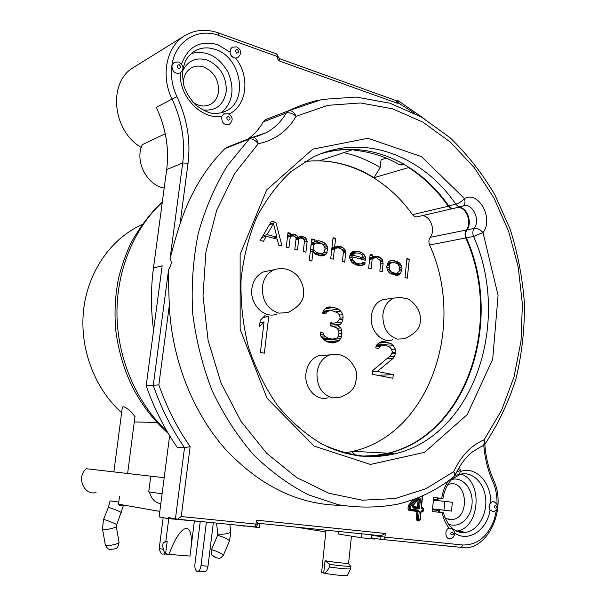 <?xml version="1.0" encoding="UTF-8"?>
<svg xmlns="http://www.w3.org/2000/svg" width="606" height="606" viewBox="0 0 606 606"><rect width="100%" height="100%" fill="white"/><g stroke="black" fill="none" stroke-linecap="round" stroke-linejoin="round"><path stroke-width="0.91" d="M141.796 224.728L140.85 225.159C110.58 239.226 87.718 272.177 83.552 310.348C79.454 348.511 94.65 388.666 121.632 412.701M156.878 422.443L134.282 421.965M134.964 416.67L131.532 412.125C129.154 409.982 123.472 405.194 122.329 407.346L113.875 471.907M206.404 522.069L201.003 565.671C200.23 569.89 198.836 571.753 196.829 571.261C195.253 570.14 194.624 567.769 194.935 564.148L200.215 521.758M198.026 571.352L203.798 571.769C205.828 572.261 207.229 570.405 207.994 566.201L213.335 522.758M432.548 508.926L451.508 511.093L452.341 502.283L433.404 500.071M96.028 492.617C83.87 495.632 76.22 477.149 86.203 468.711L150.78 476.164L148.72 491.845L162.097 493.822M164.188 477.687L150.78 476.149M123.427 505.927L119.306 505.639L119.526 504.359M396.741 273.245L398.854 271.594L399.498 270.011L399.384 266.473L397.718 263.845L393.983 262.421L392.044 262.353L389.916 263.996L389.257 265.587L389.378 269.147L391.052 271.783L394.809 273.192L396.741 273.245L391.643 274.101M387.651 263.155L392.044 262.353M387.431 263.602L390.999 262.959M391.059 273.821L394.809 273.192M389.87 273.215L392.908 272.7M388.704 272.185L391.052 271.783M387.931 271.071L390.196 270.677M387.249 269.519L389.378 269.147M386.893 267.693L389.082 267.307M386.764 266.034L389.257 265.587M387.06 264.511L389.916 263.996M313.499 252.338L315.605 251.884L317.627 252.869L321.809 253.482L323.452 252.99L324.733 251.035L325.036 248.369L323.793 245.294L321.839 243.862L316.627 242.953L313.779 244.506L313.264 248.975L315.605 251.884M310.302 251.429L314.15 250.589M314.529 253.528L317.627 252.869M315.635 254.262L319.695 253.399M316.4 254.626L321.809 253.482M310.514 249.581L313.264 248.975M311.022 245.127L313.779 244.506M311.12 244.309L314.969 243.438M311.128 244.203L316.627 242.953M359.297 258.664L363.229 257.898L362.486 255.467L361.1 254.202L358.191 252.99L355.131 253.081L353.495 254.005L352.859 255.187L363.229 257.898M349.791 255.8L352.859 255.187M349.935 255.346L352.904 254.747M350.139 254.679L353.495 254.005M350.336 254.05L355.131 253.081M269.488 224.69L273.511 223.606L267.117 234.651L276.912 237.204L273.511 223.606M273.208 238.128L276.912 237.204M262.974 235.711L267.117 234.651M278.752 245.203L277.237 239.173L266.345 236.348L263.481 241.286L260.179 240.438L271.549 221.205L275.897 222.372L281.987 246.028L278.752 245.203M261.943 237.461L266.345 236.348M296.023 239.044L299.947 238.105L298.735 239.173L297.47 249.998L294.819 249.324L296.092 238.484L295.19 236.848L293.115 235.84L290.297 236.491L288.964 247.816L286.282 247.134L288.001 232.621L290.668 233.325L290.509 234.681L293.327 234.03L295.455 234.59L298.417 237.234L300.159 236.302L301.796 236.272L305.416 237.688L307.151 241.385L305.909 252.164L303.28 251.49L304.53 240.696L304.106 239.658L302.636 238.347L299.947 238.105M296.008 239.219L299.372 238.416M295.933 239.84L298.735 239.173M287.502 236.84L291.471 235.87M287.464 237.188L290.297 236.491M287.835 234.03L290.668 233.325M287.676 235.386L290.509 234.681M309.265 260.421L311.742 238.9L314.34 239.59L314.029 242.271L315.794 240.893L318.998 240.824L322.097 241.642L325.536 243.923L326.922 245.657L327.649 248.589L326.528 253.785L324.225 255.482L320.476 255.899L315.347 254.119L313.007 251.217L311.878 261.08L309.265 260.421M311.59 240.234L314.34 239.59M311.279 242.9L314.029 242.271M315.544 241.029L316.877 240.718M314.347 241.892L318.998 240.824M311.136 244.135L322.097 241.642M320.354 243.476L324.096 242.627M322.763 244.544L325.536 243.923M324.308 246.241L326.922 245.657M324.755 247.248L327.331 246.68M324.945 249.18L327.649 248.589M409.224 259.626L407.323 278.154L404.982 277.556L406.997 258.012L409.224 259.626L406.785 260.072M389.923 273.253L387.332 269.943L386.696 266.685L388.143 262.209L390.279 260.565L393.218 260.459L396.998 261.466L399.74 263.065L401.399 265.693L402.028 268.92L400.604 273.367L397.506 275.2L395.574 275.147L389.923 273.253M390.279 260.565L391.271 260.391M389.203 261.201L393.218 260.459M392.112 262.353L396.998 261.466M395.877 262.921L398.839 262.39M397.104 263.534L399.74 263.065M380.432 260.625L376.758 257.883L374.773 257.808L372.167 258.898L371.099 268.875L368.66 268.246L370.152 254.361L372.584 255.005L372.349 257.164L374.962 256.073L378.871 256.664L382.492 259.838L383.09 263.534L382.219 271.723L379.818 271.109L380.689 262.906L380.432 260.625M369.675 258.785L374.773 257.808M369.652 258.974L373.228 258.285M369.615 259.383L372.167 258.898M370.031 255.505L372.584 255.005M369.796 257.664L372.349 257.164M351.654 252.164L354.328 251.073L358.881 251.376L361.782 252.596L364.1 254.543L365.38 256.671L365.494 260.277L352.169 256.808L352.071 257.686L352.828 260.133L355.116 262.527L357.048 263.474L360.555 263.928L362.123 263.436L362.759 262.254L365.213 262.89L364.532 264.504L360.858 265.799L357.351 265.352L352.987 263.33L351.586 262.065L349.882 258.921L349.677 256.156L350.465 253.656L351.654 252.164M352.419 251.732L355.866 251.028M351.003 252.982L358.881 251.376M358.722 253.21L361.782 252.596M361.949 254.975L364.1 254.543M363.32 257.073L365.38 256.671M361.744 259.3L365.683 258.542M349.76 257.285L352.169 256.808M349.829 258.126L352.071 257.686M350.147 259.573L352.427 259.126M350.548 260.572L352.828 260.133M351.828 262.284L354.169 261.83M352.624 262.996L355.116 262.527M354.192 264.011L357.048 263.474M355.98 264.784L360.555 263.928M330.732 258.527L333.073 237.719L335.61 238.4L334.618 247.233L337.345 246.134L339.421 246.225L342.898 247.596L345.208 250.02L345.776 252.513L344.716 262.11L342.382 261.512L343.36 252.702L343.057 250.808L342.148 249.664L339.224 247.99L337.148 247.899L334.421 248.998L333.277 259.179L330.732 258.527M332.929 239.014L335.61 238.4M331.936 247.809L334.618 247.233M331.929 247.846L339.421 246.225M331.823 248.824L341.436 246.763M339.777 248.263L342.898 247.596M341.792 249.407L344.306 248.877M342.822 250.52L345.208 250.02M343.17 251.535L345.609 251.028M343.329 253.02L345.776 252.513M264.057 321.983L259.474 326.604L260.224 320.369L264.799 315.771L268.716 316.612L264.352 353.177L260.413 352.412L264.057 321.983L259.966 322.513M325.596 313.855L322.543 313.166L323.49 310.302L326.27 307.863L328.869 306.924L333.194 307.144L338.527 309.128L340.761 311.166L342.829 314.673L343.102 317.779L342.011 322.104L340.572 324.066L337.921 325.778L340.754 327.922L341.708 330.414L341.655 336.504L339.36 340.602L334.807 342.708L332.308 342.951L327.445 341.943L325.089 340.678L321.142 336.762L320.263 334.489L320.544 332.005L322.877 332.497L324.369 335.906L328.475 338.307L332.118 339.072L336.512 338.474L338.656 335.868L338.981 332.883L338.11 329.634L336.466 327.755L330.505 325.687L330.838 322.695L333.262 323.225L337.042 322.528L339.943 318.597L340.11 317.105L339.155 314.605L337.519 312.711L332.171 310.734L329.058 310.795L327.066 311.878L325.596 313.855M325.952 308.136L333.194 307.144M325.369 308.659L334.398 307.424M323.203 311.173L338.527 309.128M335.694 311.825L340.761 311.166M339.345 315.112L342.829 314.673M339.989 318.158L343.102 317.779M339.322 319.695L342.935 319.264M334.86 322.93L342.011 322.104M330.558 325.202L340.572 324.066M333.141 326.308L337.921 325.778M336.974 328.331L340.754 327.922M338.413 330.762L341.708 330.414M338.875 333.838L341.981 333.527M338.103 336.853L341.655 336.504M324.498 340.155L340.807 338.618M327.058 341.731L339.36 340.602M329.709 342.413L337.39 341.716M332.24 342.943L334.807 342.708M386.992 345.844L381.788 345.481L379.909 346.571L378.53 348.518L375.659 347.912L376.538 345.109L379.151 342.678L381.591 341.708L385.666 341.845L391.264 343.791L393.377 345.731L395.332 349.101L395.597 352.116L394.582 356.351L393.233 358.29L377.296 371.47L393.279 374.629L392.9 378.265L372.281 374.243L372.675 370.561L390.628 355.525L392.059 352.859L392.211 351.404L391.302 348.988L389.756 347.177L386.992 345.844M376.288 345.92L381.788 345.481M375.978 346.882L379.909 346.571M380.045 342.322L385.666 341.845M378.682 343.117L387.938 342.337M376.667 344.988L391.264 343.791M387.688 346.177L393.377 345.731M391.461 349.397L395.332 349.101M392.112 352.366L395.597 352.116M391.529 353.843L395.445 353.571M422.117 215.683C430.442 215.615 435.873 230.341 430.162 237.363C428.7 239.605 428.51 242.15 429.601 245.006C466.219 324.808 430.048 433.76 353.01 451.334L344.609 453M304.947 161.567C345.647 156.522 386.719 178.293 412.512 214.653C414.193 216.653 416.064 217.304 418.11 216.607L452.758 208.6M387.688 298.978L382.537 299.69C376.273 302.235 372.554 307.636 371.372 315.893C369.44 330.149 381.712 343.829 392.514 339.799M325.74 355.184L318.726 355.707C311.613 358.419 307.371 364.267 305.985 373.251C303.894 387.893 316.514 401.634 328.104 397.703M269.291 270.723L263.504 271.897C256.989 274.851 253.111 280.434 251.884 288.645C249.52 304.401 264.595 319.332 277.094 314.022M269.905 223.985L275.897 222.372M304.379 242.029L307.151 241.385M303.932 239.438L306.363 238.862M302.644 238.355L305.416 237.688M296.061 238.703L303.894 236.825M298.925 236.961L301.796 236.272M295.834 237.855L298.417 237.234M294.213 236.143L296.993 235.461M287.539 236.537L295.455 234.59M287.668 235.431L293.327 234.03M310.257 251.816L313.007 251.217M321.968 255.952L324.225 255.482M318.68 255.437L326.528 253.785M323.498 252.937L327.248 252.141M397.392 275.2L398.498 275.018M395.37 275.094L399.528 274.404M393.355 274.579L400.604 273.367M399.059 271.102L401.854 270.624M399.566 269.344L402.028 268.92M399.543 267.473L401.733 267.094M399.172 266.079L401.399 265.693M398.286 264.572L400.589 264.163M380.568 263.996L383.09 263.534M380.553 261.678L382.833 261.254M380.159 260.277L382.492 259.838M379.136 259.194L381.621 258.724M377.144 258.08L380.273 257.482M369.713 258.429L378.871 256.664M372.675 256.982L376.94 256.156M358.911 265.549L364.532 264.504M361.85 263.519L365.213 262.89M331.74 249.574L334.421 248.998M331.785 249.187L335.535 248.377M331.8 249.043L337.148 247.899M263.216 317.362L268.716 316.612M322.778 312.446L327.066 311.878M323.066 311.59L329.058 310.795M330.747 323.513L333.262 323.225M324.316 339.996L335.224 338.966M324.134 339.83L332.118 339.072M323.006 338.837L328.475 338.307M321.612 337.3L325.513 336.913M320.938 336.247L324.369 335.906M320.271 334.451L323.316 334.133M320.46 332.755L322.877 332.497M377.735 375.311L393.279 374.629M372.554 371.705L377.296 371.47M386.833 358.699L393.233 358.29M389.219 356.707L394.582 356.351M458.045 207.373C466.537 207.313 472.135 222.705 466.325 230C464.832 232.333 464.65 234.992 465.764 237.969C503.23 321.233 466.802 434.661 387.984 453.19L375.046 455.53L361.79 456.129M320.642 153.841C331.232 150.644 341.958 149.22 352.806 149.568L319.468 160.817C338.784 161.461 356.957 167.089 373.985 177.709L408.641 167.559C423.92 177.482 437.131 190.375 448.273 206.245C449.894 208.237 451.712 208.956 453.72 208.411M412.512 214.653L448.273 206.245M287.812 312.537L278.889 313.166C267.496 309.371 261.989 300.561 262.353 286.752C263.587 278.412 267.496 272.753 274.071 269.753L274.162 269.723M339.33 397.513L332.596 397.877C321.839 394.62 316.643 386.219 317.006 372.69C318.392 363.57 322.672 357.638 329.846 354.881L318.726 355.707M153.583 330.3C150.765 309.325 150.727 288.547 153.469 267.966L162.173 265.807L146.19 385.742C154.022 408.164 164.347 428.669 177.157 447.258L184.512 447.713L190.132 446.622L181.255 516.524L255.99 524.084L256.452 520.16L385.287 533.469L384.916 537.121L462.552 544.976C477.111 545.264 487.671 536.787 494.238 519.531L496.428 510.343M418.246 499.306L419.17 499.42L418.799 498.662L419.397 499.442L418.564 507.957L412.822 507.26L413.209 508.033L419.496 508.782L420.405 499.556C420.231 498.079 419.617 497.685 418.572 498.39L412.61 505.563L413.209 508.033M418.155 499.412L417.398 507.093L418.223 507.896M418.678 507.987L419.496 508.782M417.489 510.744L416.973 511.403L417.981 511.525L417.519 510.744M417.443 519.327L417.92 520.1L418.451 519.448L417.216 519.297L417.981 511.525L417.443 519.327M420.094 519.622L419.602 520.274M413.39 499.503L408.626 505.177L409.451 505.745L409.27 506.199L410.504 506.351L409.679 505.775L409.497 506.23L409.217 509.032L409.701 509.82L410.224 509.154L408.989 509.01L409.27 506.199L408.262 506.078L407.982 508.888L408.952 510.449L416.973 511.403L416.208 519.175L417.17 520.728L418.723 520.902L419.769 520.243M423.238 508.54L423.602 510.752L422.814 511.373L423.586 510.828M422.329 495.905L421.185 507.548L422.14 509.101L423.571 509.275M494.284 501.813L492.572 501.647L490.739 502.753C488.724 504.912 488.504 507.32 490.087 509.987L493.519 511.767M442.933 498.587L433.669 497.375L432.305 511.479L442.122 512.653C443.365 518.781 445.736 523.963 449.213 528.197C444.221 529.083 445.099 539.757 450.076 538.636C453.402 539.204 457.977 531.765 450.712 528.273L450.826 528.303M453.758 476.839L455.553 474.46L453.689 471.665C454.833 474.513 454.629 476.414 453.076 477.354C436.487 490.368 418.042 499.291 397.748 504.139C378.424 507.82 358.654 508.025 338.421 504.76L308.439 494.814C288.827 484.815 270.458 471.385 253.331 454.53C237.257 435.888 223.553 414.678 212.236 390.915C202.555 366.054 196.026 340.102 192.655 313.075C191.201 285.926 193.056 259.451 198.207 233.643C205.176 208.714 214.933 186.012 227.492 165.529L249.331 138.986L225.015 148.546C205.048 168.521 190.057 193.647 180.043 223.932C173.778 243.46 172.808 248.521 171.581 253.119L170.044 258.641C171.945 261.64 171.468 265.231 168.619 269.42L168.726 274.601C168.718 279.707 168.4 283.54 169.324 305.288C171.733 359.358 192.806 412.428 225.409 449.213C260.201 486.209 298.841 504.919 341.322 505.351M221.258 112.837C232.765 102.649 235.007 89.067 227.977 72.084C218.622 56.184 206.396 49.972 191.284 53.464M224.515 113.633L221.834 116.246L223.993 113.852M228.894 114.072C246.998 106.171 250.445 76.515 235.636 58.1C232.31 57.744 230.447 55.737 230.06 52.086C230.734 55.593 232.59 57.6 235.636 58.1L237.81 57.593M174.24 62.206L171.839 65.88C172.437 71.826 175.217 74.182 180.194 72.947L180.277 72.894M232.446 47.018L230.462 49.177L230.06 52.086L217.812 44.708C200.124 39.935 188.034 46.42 181.542 64.153M180.277 72.94C178.944 96.793 202.003 120.268 221.834 116.246C221.311 122.556 223.773 125.29 229.227 124.457M225.015 148.546L227.432 147.122M247.907 139.069C254.187 134.653 259.292 128.934 263.209 121.92L265.648 119.564L288.721 110.716C291.486 110.171 293.963 112.019 296.145 116.269L327.869 105.323L360.487 102.967L392.582 108.8L422.912 122.154L450.44 142.137L474.331 167.741L493.898 197.867L508.661 231.409L518.236 267.208L522.395 304.136L521.008 341.034L514.07 376.735L501.685 410.065L484.096 439.842C484.724 443.645 483.777 445.872 481.262 446.516L472.407 451.902C465.711 457.182 460.098 464.704 455.553 474.46M286.032 111.746L265.648 119.564M442.122 512.653L443.486 512.82L444.728 517.069L448.538 524.387L453.621 529.53L459.227 532.174L461.984 532.606L466.014 532.303C478.02 530.295 487.186 514.464 485.709 498.859C484.421 483.224 472.809 471.445 460.871 474.104L452.606 478.717C451.243 479.414 444.509 487.33 442.925 498.617M433.638 497.647L442.077 498.511M456.288 531.106L456.78 531.03C480.013 528.318 483.33 480.74 460.954 474.081M482.603 446.001L484.967 444.069L484.096 439.842C471.233 445.236 461.09 455.841 453.689 471.665L425.942 488.716L395.127 498.511L362.35 500.208L328.96 493.261L296.501 477.49L266.61 453.205L240.961 421.268L221.054 383.075L208.138 340.549L203.002 295.948L205.942 251.71L216.706 210.244L234.537 173.672L258.27 143.713C257.164 139.736 255.459 137.592 253.164 137.282L252.338 137.418M253.172 137.282L266.11 132.729L250.71 137.963L249.331 138.986C252.134 138.418 255.111 139.994 258.27 143.713C274.73 140.387 287.358 131.237 296.145 116.269C292.471 113.33 289.168 112.246 286.237 113.034L288.691 110.731C298.432 105.974 308.416 102.452 318.635 100.164M226.439 147.508L251.907 137.524M263.209 121.92L286.237 113.034C281.207 121.67 274.495 128.237 266.11 132.729L257.406 136.252M320.907 153.735C367.645 139.077 418.587 162.31 448.69 205.866L455.818 204.184C458.962 203.23 461.833 201.359 464.438 198.579C478.71 190.405 493.981 218.721 483.012 232.552L498.071 295.402L492.693 359.237L467.211 414.625L424.48 452.364L370.402 464.454L314.113 446.084L267.041 398.233L240.15 329.376L240.135 254.353L266.67 189.898L312.825 149.144L367.978 138.274L421.397 156.59L464.438 198.579C465.582 202.487 464.885 205.063 462.348 206.29L461.719 206.517C459.537 207.252 457.568 206.479 455.818 204.184C422.45 155.295 362.85 132.388 312.666 157.333L290.986 171.596C277.624 184.05 266.193 199.283 256.709 217.289C248.642 236.628 243.43 257.482 241.052 279.851C240.468 302.599 242.953 325.066 248.498 347.253C255.724 368.743 265.443 388.226 277.669 405.709C291.039 421.625 305.772 434.396 321.869 444.031C338.353 451.682 354.904 455.924 371.531 456.757L395.551 453.591C474.733 434.85 511.206 320.468 473.566 236.454L483.012 232.552C480.27 229.507 477.308 228.129 474.119 228.417C480.899 219.933 472.286 202.26 463.075 205.942M466.915 229.879C465.431 232.212 465.241 234.87 466.362 237.855L473.566 236.454C472.445 233.446 472.627 230.765 474.119 228.417L466.915 229.879C472.725 222.576 467.135 207.176 458.636 207.237M359.381 456.053C369.349 456.538 379.076 455.591 388.567 453.22C467.408 434.676 503.836 321.18 466.362 237.855M448.69 205.866C450.432 208.138 452.394 208.903 454.576 208.176L460.492 206.805M404.179 164.324L401.914 164.999L399.778 164.84C385.499 156.636 370.44 151.788 354.616 150.288L352.821 149.424M398.195 100.778L398.771 103.149L414.542 113.284M257.845 524.016L258.717 523.319L381.394 535.802L379.833 536.477L380.515 539.31L466.537 547.885C490.815 545.612 506.275 506.343 493.564 480.02L493.458 479.77M380.515 539.31L371.728 537.893L371.084 534.75M254.959 526.902L256.171 526.97L257.823 524.213L255.99 524.084L254.959 526.902L177.55 519.198L168.12 517.554L167.991 518.562L206.343 522.061M146.19 385.742L158.84 384.908C166.771 407.444 177.202 428.018 190.132 446.622M177.55 519.198L181.255 516.524M257.83 524.19L256.452 520.16M371.046 535.098L379.833 536.477L385.287 533.469M379.833 536.477L384.916 537.121L383.878 539.741M395.991 100.558L398.771 103.149L397.172 103.171L396.453 100.732M396.43 100.717L279.23 58.57M397.172 103.171L280.017 61.221C278.146 60.32 277.245 58.759 277.313 56.532L279.025 57.873M180.043 223.932L188.034 163.226C190.814 140.675 187.125 118.496 176.967 96.695C172.248 86.552 170.536 76.28 171.839 65.88C174.695 41.352 197.647 27.217 218.978 35.519L277.313 56.532L276.737 53.987L279.01 58.1M343.693 152.644C356.502 155.507 368.675 160.476 380.22 167.536L381.053 159.817L386.287 158.181M433.472 499.389L437.365 499.882L437.6 498.056M451.826 479.46C462.863 476.452 473.362 489.353 472.036 503.934C471.021 518.554 458.545 529.167 448.137 523.819M438.767 512.252L438.214 510.449L432.464 509.76M259.716 523.425L259.224 527.629L244.635 525.879M374.44 538.333L374.364 539.067L361.524 537.795L361.941 533.818M182.603 71.213C187.708 60.661 195.889 56.934 207.138 60.024C220.054 65.986 226.439 76.371 226.303 91.18C223.652 105.292 215.622 111.496 202.215 109.807M451.508 511.093L432.555 508.843M438.214 510.449L439.373 510.6L440.229 512.426M338.671 531.454L338.398 534.022L361.524 537.795M325.801 531.962L296.205 527.137M350.632 568.829L347.299 575.503C347.73 576.351 330.134 574.526 323.71 573.049L321.627 572.465L325.998 530.167M350.904 566.11L350.677 566.284C347.382 566.466 340.405 565.83 329.755 564.368L325.058 560.694C330.959 561.936 346.973 563.724 348.397 563.3L348.594 563.163M167.991 518.562L159.105 516.926L169.635 435.669M244.597 526.175L240.605 525.478M159.825 511.388L118.473 504.177L119.526 496.367M447.054 546.029L454.333 546.756M218.978 35.519L218.478 32.936C206.078 28.626 194.677 29.641 184.277 35.981C166.324 46.874 160.545 75.871 172.066 99.089L156.287 107.383C165.87 127.73 169.332 148.455 166.68 169.559L153.469 267.966M141.251 147.455C112.368 130.949 107.603 82.204 133.434 67.493L134.29 66.963M165.271 133.774L142.312 144.629C134.411 160.991 146.788 185.231 164.196 188.065M183.345 83.704C183.338 76.659 185.853 71.47 190.898 68.145C194.799 65.872 199.056 65.486 203.684 66.993C214.039 71.713 218.986 79.977 218.508 91.771C217.675 97.422 215.092 101.558 210.759 104.164C204.926 107.164 198.912 106.459 192.708 102.058M438.176 498.109L437.911 500.026L433.457 499.564M437.911 500.026L437.365 499.882M351.866 451.599L355.563 455.333M445.016 517.835L448.796 519.448L452.788 519.516C470.339 517.145 467.029 479.725 449.66 484.08L447.789 484.641M149.538 491.966C151.061 498.594 154.818 502.525 160.81 503.775M168.771 518.638L165.862 541.022L167.195 541.469L165.597 553.695L164.408 553.081L164.074 551.611M168.991 554.369L189.981 556.066L190.814 549.475C194.238 519.433 180.717 522.137 168.991 554.369L165.597 553.702C164.309 552.922 163.347 550.301 162.719 545.824L163.059 543.218L164.362 542.218L167.195 541.469M380.22 167.536L373.985 177.709M408.641 167.559L408.694 167.059M325.058 560.694L323.71 573.049C325.111 573.526 327.028 571.519 329.467 567.027C341.095 568.617 348.147 569.223 350.616 568.837L350.624 568.746M329.755 564.368L329.467 567.027M394.233 298.061L400.225 297.44L406.209 298.584C409.618 298.425 421.549 308.302 420.269 320.135C420.791 327.634 415.436 333.853 404.202 338.784L397.369 339.095C387.431 335.633 382.606 327.437 382.886 314.514C384.068 306.144 387.817 300.667 394.127 298.091L382.537 299.69M394.188 298.069L399.899 297.425M207.994 566.201L201.003 565.671M118.753 502.079L110.08 500.92L108.307 507.601M119.564 504.366L119.397 505.646M429.601 245.006L465.764 237.969M430.162 237.363L466.325 230M337.383 354.449L337.898 354.555M103.49 519.562L108.292 507.654L108.928 507.623C111.496 508.025 121.541 512.078 121.261 512.6L121.245 512.646M119.026 542.097L116.261 526.493C115.966 527.826 105.497 530.189 103.043 529.47L102.49 528.932L103.474 519.6L104.103 519.6C106.656 520.069 116.738 524.107 116.488 524.561L116.473 524.599M123.283 505.934L116.223 526.19M105.391 545.241C109.141 551.377 110.141 548.748 111.027 549.49C115.67 548.135 117.299 550.695 119.087 542.438C118.806 543.862 108.345 546.271 105.876 545.468L105.315 544.885L102.543 529.258M163.173 517.668L159.204 548.468L163.408 549.369M167.415 554.089L165.908 554.748M418.337 507.926L419.17 499.42L420.405 499.556M412.822 507.26L418.155 507.889M412.61 505.563L412.527 506.033M418.481 498.859L418.572 498.39M417.398 507.093L412.504 506.502M416.208 519.175L417.216 519.297L417.693 520.069L417.17 520.728M418.723 520.902L419.193 520.243M407.982 508.888L408.989 509.01L409.474 509.79L408.952 510.449M409.474 509.79L417.731 510.775L418.208 511.547L419.216 511.669L418.254 510.108L410.224 509.154L410.504 506.351L417.579 497.905M417.731 510.775L418.254 510.108M423.344 510.722L421.996 510.555L420.761 511.85L420.003 519.622L418.451 519.448L419.216 511.669M420.852 511.865L422.064 512.002L423.109 511.343M422.064 512.002L422.579 511.35M420.761 511.85L421.337 511.222L422.814 511.373M421.996 510.555L421.473 511.214M408.626 505.177L408.262 506.078M422.98 508.502L422.48 507.714L421.443 507.586M423.374 508.608L422.48 507.714M415.648 498.662L409.679 505.775L415.284 498.799M421.753 508.336L422.14 509.101M417.693 520.069L419.473 520.274M460.348 471.551C475.483 465.658 491.337 482.323 490.739 502.753C489.065 504.972 488.853 507.389 490.087 509.987C487.08 530.152 468.4 542.749 454.583 533.045M441.721 498.405C442.691 491.633 444.971 485.754 448.561 480.755M496.996 503.95C497.2 495.829 495.784 488.307 492.746 481.376C487.822 470.271 484.838 458.234 483.785 445.251M169.324 305.288L158.84 384.908M215.441 49.457C207.737 46.859 200.639 47.48 194.147 51.336C189.837 54.57 186.868 57.994 185.254 61.6L182.974 68.751C182.247 71.129 182.482 76.583 183.694 85.113C186.034 92.491 190.254 99.346 196.359 105.686C203.805 110.572 209.115 113.102 212.305 113.269C217.683 113.784 222.47 112.921 226.682 110.686C248.596 99.945 240.832 57.206 215.441 49.457M222.152 112.595L226.682 110.686L223.569 112.125M237.196 49.48C234.946 49.957 234.787 51.177 236.726 53.139C238.976 52.661 239.128 51.442 237.196 49.48M179.187 64.706C176.785 65.221 176.619 66.478 178.679 68.493C181.073 67.978 181.247 66.721 179.187 64.706M228.659 116.496C226.379 117.056 226.22 118.299 228.182 120.208C230.462 119.647 230.621 118.405 228.659 116.496M457.053 471.317C459.234 471.96 459.727 471.036 458.537 468.544M452.243 531.962C447.486 535.303 456.273 536.242 452.243 531.962M495.587 505.252C491.102 508.411 499.42 509.464 495.587 505.252M455.167 475.187L456.424 475.134M455.78 530.856L460.083 532.273L466.014 532.303L456.78 531.03M451.296 528.447L449.364 528.167M276.374 53.858L218.145 32.807M176.967 96.695L172.066 99.089C181.845 120.018 185.391 141.319 182.709 162.984L170.044 258.641M188.034 163.226L182.709 162.984L166.68 169.559M326.929 446.569C350.116 456.886 372.993 459.227 395.551 453.591L388.567 453.22M354.616 150.288L356.813 149.546M399.778 164.84L403.255 163.794M492.746 481.376L493.564 480.02C488.701 469.059 485.785 457.129 484.823 444.251M462.552 544.976L461.514 547.468M175.429 518.887L184.512 447.713C171.589 428.904 161.173 408.141 153.257 385.431L168.619 269.42M280.017 61.221L279.025 57.903M444.834 501.359L443.986 510.191M167.226 431.623C137.236 403.944 117.92 360.169 116.981 315.65C116.193 271.124 133.752 228.515 162.287 202.306M214.236 556.679C214.335 557.384 219.077 558.482 214.236 556.679M223.455 555.119L223.462 555.088C221.364 553.331 217.637 551.589 212.282 549.869L211.373 549.877C211.229 557.581 211.789 553.786 214.062 556.725M211.388 549.839L217.516 535.568L218.433 535.522C223.841 537.196 227.545 538.939 229.553 540.764L223.462 555.096C219.811 559.436 219.501 558.232 216.653 557.861M216.516 523.076L217.804 533.628L218.63 534.197C223.993 534.416 228.045 533.735 230.78 532.159L230.75 531.932M141.683 224.887L140.85 225.159M353.01 451.334L387.984 453.19M263.504 271.897L274.071 269.753M135.009 416.36L127.624 473.491M274.207 269.708C279.275 268.223 283.881 268.231 288.017 269.731C289.691 270.14 292.107 271.48 295.266 273.753C300.212 277.533 304.288 287.062 303.5 292.683C304.197 300.288 299.008 306.894 287.941 312.499M329.952 354.858C336.322 354.237 340.057 354.389 341.163 355.313C343.269 355.783 346.117 357.464 349.723 360.358C354.828 366.698 357.123 371.834 356.601 375.758C355.54 383.916 355.957 391.385 339.436 397.491M169.233 554.392L166.779 554.611M159.196 548.528C161.393 556.619 162.916 553.104 164.309 554.316M418.738 507.995L412.928 507.29L412.694 505.995L418.655 498.821M419.632 520.266L420.261 519.645L421.018 511.881M423.602 510.752L423.738 509.298L423.2 508.532L421.852 508.366L421.443 507.578L422.602 495.784M232.136 47.185L236.658 46.882C241.514 49.965 241.908 53.533 237.855 57.562M180.187 72.955C184.345 68.879 183.853 65.213 178.717 61.963L173.975 62.357M223.569 114.049L228.076 113.693C233.121 116.716 233.477 120.314 229.136 124.503M456.303 475.165C460.022 474.665 461.09 471.9 459.515 466.862M492.625 501.632L494.064 501.76C499.253 505.412 499.049 508.752 493.466 511.775M265.557 119.609L288.721 110.716L322.097 99.429L356.328 97.074L389.863 103.194L421.42 117.026L449.963 137.623C467.279 154.303 482.255 173.377 494.913 194.859L510.176 229.25C517.835 253.513 522.599 278.381 524.463 303.864C524.644 329.346 521.834 354.23 516.054 378.5C508.593 402.096 498.314 423.844 485.201 443.751M395.839 100.505L398.521 100.967L424.109 118.602M351.457 536.151L348.586 563.239M184.277 35.981L133.434 67.493M210.759 104.164L209.123 104.959M168.271 433.411C138.766 407.005 121.276 372.728 115.814 330.588C114.223 313.188 115.087 296.031 118.397 279.108C120.776 268.579 124.768 256.906 130.396 244.089C139.069 228.03 149.727 213.903 162.37 201.692M452.788 519.516L446.667 518.751M194.359 521.183L190.814 549.475M165.862 541.022L164.362 542.218M348.397 563.3L350.677 566.284M350.897 566.201L350.616 568.837M229.833 524.402L230.78 532.159L229.553 540.764M217.819 533.848L217.516 535.568"/></g></svg>
